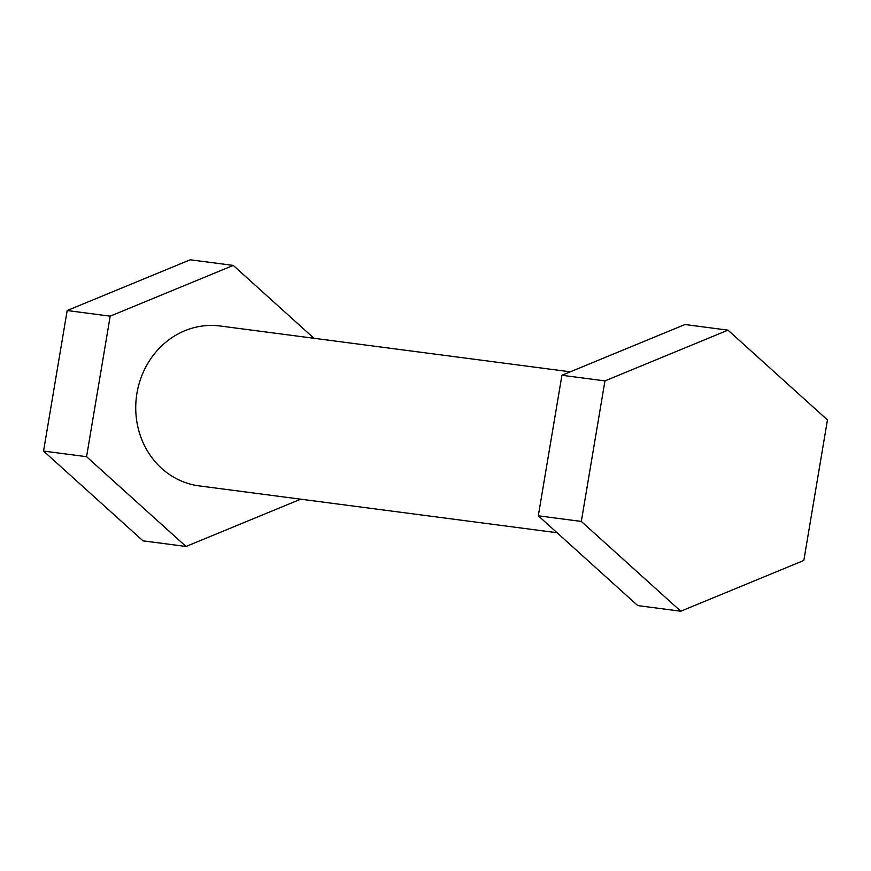 <?xml version="1.0" encoding="UTF-8"?>
<svg xmlns="http://www.w3.org/2000/svg" width="871" height="871" viewBox="0 0 871 871"><rect width="100%" height="100%" fill="white"/><g stroke="black" fill="none" stroke-linecap="round" stroke-linejoin="round"><path stroke-width="1.31" d="M728.004 330.153L604.942 380.899L581.316 521.435L680.763 611.213L803.824 560.467L827.45 419.931L728.004 330.153L684.987 324.524L561.926 375.27L538.3 515.806L637.735 605.585L680.763 611.213M581.316 521.435L538.3 515.806M604.942 380.899L561.926 375.27M570.309 371.819L220.102 325.994A80.644 73.785 97.5 0 0 136.78 394.28A80.644 73.785 97.5 0 0 195.365 485.289A80.644 73.785 97.5 0 0 199.176 485.898L557.037 532.725M300.691 499.181L186.013 546.476L86.567 456.698L110.192 316.162L233.265 265.415L313.963 338.275M110.192 316.162L67.176 310.533L190.237 259.787L233.265 265.415M86.567 456.698L43.55 451.069L67.176 310.533M186.013 546.476L142.996 540.847L43.55 451.069"/></g></svg>
